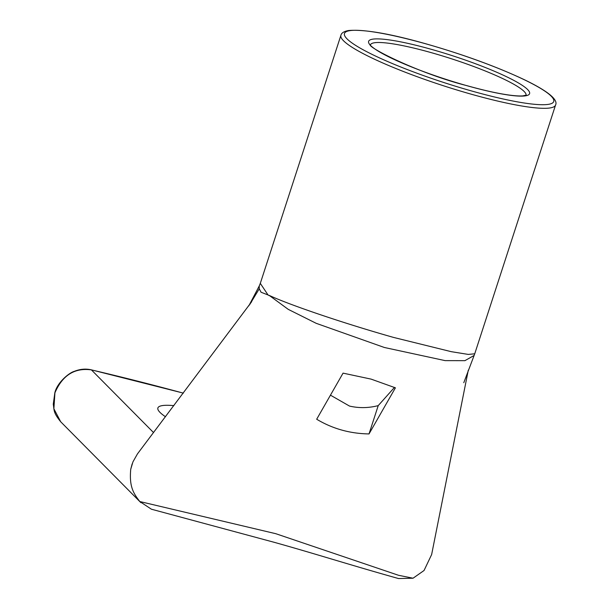 <?xml version="1.0" encoding="UTF-8"?>
<svg xmlns="http://www.w3.org/2000/svg" width="609" height="609" viewBox="0 0 609 609"><rect width="100%" height="100%" fill="white"/><g stroke="black" fill="none" stroke-linecap="round" stroke-linejoin="round"><path stroke-width="0.91" d="M394.487 387.4L378.219 405.617C368.529 408.106 358.96 408.258 349.513 406.074L330.443 395.165M139.826 501.542L275.786 533.697L398.522 575.284L413.047 578.215L398.53 578.55C351.18 565.289 315.759 553.931 274.728 542.452L151.39 509.2L139.826 501.542C132.625 492.514 129.283 485.518 130.729 469.303L132.945 461.866L137.451 453.903L251.639 301.752M431.56 554.723L424.039 570.511L413.047 578.215M259.236 288.826L259.228 286.017L260.302 283.368L268.036 294.969L261.063 292.236L259.236 288.826L249.781 304.462M395.408 387.826L371.102 379.118L343.057 373.134L316.68 419.236C332.537 428.736 349.985 433.638 369.024 433.928L395.408 387.826M269.193 295.388C290.196 305.2 344.953 323.668 393.475 337.401L451.307 351.682L468.313 354.423L474.731 353.791L474.122 355.458L464.911 360.665L445.133 360.627L384.37 347.488L316.193 323.318L288.24 309.357L269.193 295.388M268.059 294.901A112.848 16.321 18 0 0 269.117 295.624M132.161 463.868L130.729 469.303M173.908 405.64A91.693 13.261 18 0 0 157.883 407.961A91.693 13.261 18 0 0 165.511 416.762M60.71 421.771C52.892 412.164 54.391 410.276 53.265 404.254L54.856 392.683C57.33 382.391 69.213 372.662 74.359 371.33C80.03 369.069 85.641 368.559 91.19 369.8A2.824 1.416 103.1 0 1 91.411 369.891C74.648 367.592 62.483 375.235 54.924 392.82L53.874 408.761L60.687 421.755L140.892 502.669M369.024 433.928L378.219 405.617M472.386 94.524A112.848 16.321 -162 0 1 340.911 35.284C341.474 32.894 344.093 31.295 348.774 30.488C364.662 29.308 390.217 33.708 425.447 43.688C463.51 54.559 496.525 66.594 524.509 79.779C552.797 93.451 557.707 101.048 555.56 105.03A112.848 16.321 -162 0 1 472.386 94.524M425.546 43.749A110.031 15.91 18 0 0 347.023 38.862A110.031 15.91 18 0 0 472.645 91.266A110.031 15.91 18 0 0 551.175 96.153A110.031 15.91 18 0 0 425.546 43.749M467.217 85.778A84.636 12.241 -162 0 1 370.577 45.469A84.636 12.241 -162 0 1 430.982 49.23A84.636 12.241 -162 0 1 527.622 89.538A84.636 12.241 -162 0 1 467.217 85.778M526.107 95.179A81.819 11.83 18 0 0 430.723 52.496A81.819 11.83 18 0 0 370.531 44.632M183.339 393.148A511.788 74.009 18 0 0 91.411 369.891L153.559 432.588M526.252 95.095L522.956 95.864C520.116 96.131 515.869 95.91 510.213 95.202C498.786 93.71 484.421 90.551 467.111 85.717C418.094 73.331 364.905 46.063 370.462 44.48M468.283 370.196L431.614 554.677M248.83 305.817L259.228 286.017M260.302 283.368L340.911 35.284M474.738 353.791L555.56 105.03M463.784 382.711L474.122 355.458M183.362 393.117L91.19 369.8"/></g></svg>
